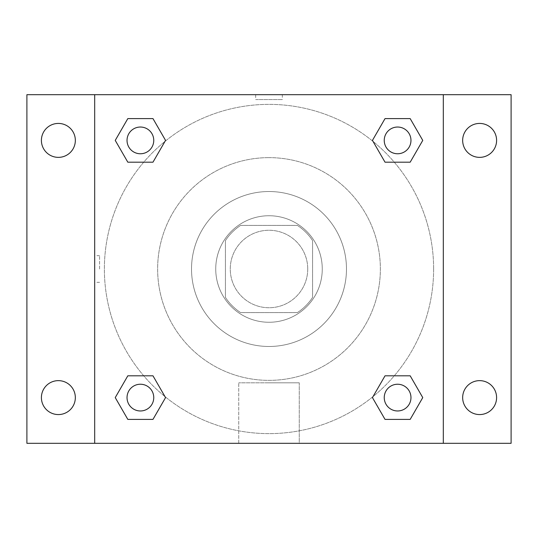 <?xml version="1.0" encoding="UTF-8"?>
<svg xmlns="http://www.w3.org/2000/svg" width="538" height="538" viewBox="0 0 538 538"><rect width="100%" height="100%" fill="white"/><g stroke="black" fill="none" stroke-linecap="round" stroke-linejoin="round"><path stroke-width="0.4" stroke-dasharray="2.69 2.02" d="M307.736 269A38.736 38.736 0 0 0 249.632 235.456A38.736 38.736 0 0 0 249.632 302.544A38.736 38.736 0 0 0 307.736 269A38.736 38.736 0 0 0 249.632 235.456A38.736 38.736 0 0 0 249.632 302.544A38.736 38.736 0 0 0 307.736 269M297.413 312.578L240.587 312.578A52.025 52.025 0 0 1 225.422 297.413L225.422 240.587A52.025 52.025 0 0 1 240.587 225.422L297.413 225.422A52.025 52.025 0 0 1 312.578 240.587L312.578 297.413A52.025 52.025 0 0 1 297.413 312.578L240.587 312.578A52.025 52.025 0 0 1 225.422 297.413L225.422 240.587A52.025 52.025 0 0 1 240.587 225.422L297.413 225.422A52.025 52.025 0 0 1 312.578 240.587L312.578 297.413A52.025 52.025 0 0 1 297.413 312.578M269 215.738A53.262 53.262 0 0 1 315.127 295.631A53.262 53.262 0 0 1 222.873 295.631A53.262 53.262 0 0 1 269 215.738A53.262 53.262 0 0 0 215.738 269A53.262 53.262 0 0 0 269 322.262A53.262 53.262 0 0 0 322.262 269A53.262 53.262 0 0 0 269 215.738M269 191.528A77.472 77.472 0 0 1 336.095 307.736A77.472 77.472 0 0 1 201.905 307.736A77.472 77.472 0 0 1 269 191.528A77.472 77.472 0 0 1 336.095 307.736A77.472 77.472 0 0 1 201.905 307.736A77.472 77.472 0 0 1 269 191.528M269 157.634A111.366 111.366 0 0 1 365.443 324.683A111.366 111.366 0 0 1 172.557 324.683A111.366 111.366 0 0 1 269 157.634A111.366 111.366 0 0 0 157.634 269A111.366 111.366 0 0 0 269 380.366A111.366 111.366 0 0 0 380.366 269A111.366 111.366 0 0 0 269 157.634M58.373 414.569A16.967 16.967 0 0 0 73.067 389.122A16.967 16.967 0 0 0 43.679 389.122A16.967 16.967 0 0 0 58.373 414.569M479.627 414.569A16.967 16.967 0 0 0 494.321 389.122A16.967 16.967 0 0 0 464.933 389.122A16.967 16.967 0 0 0 479.627 414.569M479.627 157.365A16.967 16.967 0 0 0 494.321 131.911A16.967 16.967 0 0 0 464.933 131.911A16.967 16.967 0 0 0 479.627 157.365M58.373 157.365A16.967 16.967 0 0 0 73.067 131.911A16.967 16.967 0 0 0 43.679 131.911A16.967 16.967 0 0 0 58.373 157.365M26.9 94.688L511.1 94.688L511.1 443.312L26.9 443.312L26.9 94.688M443.312 443.312L94.688 443.312L94.688 94.688L443.312 94.688L443.312 443.312L94.688 443.312M269 443.312L299.262 443.312L269 443.312M269 382.807L299.262 382.807L269 382.807M255.684 94.688L282.315 94.688L255.684 94.688L282.315 94.688L255.684 94.688L282.315 94.695L255.684 94.688L255.684 99.57L282.315 99.57L255.684 99.57M511.1 269L511.1 255.684L511.093 269M26.9 269L26.9 255.684L26.907 269M140.398 410.965A13.363 13.363 0 0 0 153.76 397.602A13.363 13.363 0 0 0 140.398 384.24A13.363 13.363 0 0 0 127.035 397.602A13.363 13.363 0 0 0 140.398 410.965M397.602 153.76A13.363 13.363 0 0 0 410.965 140.398A13.363 13.363 0 0 0 397.602 127.035A13.363 13.363 0 0 0 384.24 140.398A13.363 13.363 0 0 0 397.602 153.76M153.76 140.398A13.363 13.363 0 0 0 133.713 128.824A13.363 13.363 0 0 0 133.713 151.972A13.363 13.363 0 0 0 153.76 140.398A13.363 13.363 0 0 0 133.713 128.824A13.363 13.363 0 0 0 133.713 151.972A13.363 13.363 0 0 0 153.76 140.398A13.363 13.363 0 0 0 133.713 128.824A13.363 13.363 0 0 0 133.713 151.972A13.363 13.363 0 0 0 153.76 140.398M397.602 410.965A13.363 13.363 0 0 0 410.965 397.602A13.363 13.363 0 0 0 397.602 384.24A13.363 13.363 0 0 0 384.24 397.602A13.363 13.363 0 0 0 397.602 410.965M433.628 269A164.628 164.628 0 0 0 186.686 126.43A164.628 164.628 0 0 0 186.686 411.57A164.628 164.628 0 0 0 433.628 269A164.628 164.628 0 0 0 186.686 126.43A164.628 164.628 0 0 0 186.686 411.57A164.628 164.628 0 0 0 433.628 269M384.24 397.602A13.363 13.363 0 0 1 404.287 386.028A13.363 13.363 0 0 1 404.287 409.176A13.363 13.363 0 0 1 384.24 397.602M410.965 140.398A13.363 13.363 0 0 0 390.924 128.824A13.363 13.363 0 0 0 390.924 151.972A13.363 13.363 0 0 0 410.965 140.398A13.363 13.363 0 0 0 390.924 128.824A13.363 13.363 0 0 0 390.924 151.972A13.363 13.363 0 0 0 410.965 140.398M153.76 397.602A13.363 13.363 0 0 0 133.713 386.028A13.363 13.363 0 0 0 133.713 409.176A13.363 13.363 0 0 0 153.76 397.602A13.363 13.363 0 0 0 133.713 386.028A13.363 13.363 0 0 0 133.713 409.176A13.363 13.363 0 0 0 153.76 397.602M94.688 94.688L443.312 94.688M127.815 419.391L115.24 397.602L127.815 375.813L115.24 397.602L127.815 419.391M152.974 375.813L165.556 397.602L152.974 419.391L165.556 397.602L152.974 375.813M385.026 162.187L372.444 140.398L385.026 118.609L372.444 140.398L385.026 162.187M410.185 118.609L422.76 140.398L410.185 162.187L422.76 140.398L410.185 118.609M127.815 162.187L115.24 140.398L127.815 118.609L115.24 140.398L127.815 162.187M152.974 118.609L165.556 140.398L152.974 162.187L165.556 140.398L152.974 118.609M385.026 419.391L372.444 397.602L385.026 375.813L372.444 397.602L385.026 419.391M410.185 375.813L422.76 397.602L410.185 419.391L422.76 397.602L410.185 375.813M299.262 443.312L238.737 443.312L299.262 443.312L299.262 382.807L238.737 382.807L299.262 382.807L299.262 443.312M94.688 269L94.688 255.684L94.688 269M443.312 269L443.312 255.684L443.305 269M99.57 269L99.57 255.684L99.57 269M282.315 94.695L282.315 99.57M410.965 397.602A13.363 13.363 0 0 0 390.924 386.028A13.363 13.363 0 0 0 390.924 409.176A13.363 13.363 0 0 0 410.965 397.602M238.737 443.312L238.737 382.807L238.737 443.312M99.57 255.684L94.688 255.684M99.57 282.315L94.688 282.315"/><path stroke-width="0.81" d="M58.373 414.569A16.967 16.967 0 0 0 73.067 389.122A16.967 16.967 0 0 0 43.679 389.122A16.967 16.967 0 0 0 58.373 414.569M479.627 414.569A16.967 16.967 0 0 0 494.321 389.122A16.967 16.967 0 0 0 464.933 389.122A16.967 16.967 0 0 0 479.627 414.569M479.627 157.365A16.967 16.967 0 0 0 494.321 131.911A16.967 16.967 0 0 0 464.933 131.911A16.967 16.967 0 0 0 479.627 157.365M58.373 157.365A16.967 16.967 0 0 0 73.067 131.911A16.967 16.967 0 0 0 43.679 131.911A16.967 16.967 0 0 0 58.373 157.365M511.1 443.312L26.9 443.312L26.9 94.688L511.1 94.688L511.1 443.312M127.815 375.813L152.974 375.813L165.556 397.602L152.974 419.391L127.815 419.391L115.24 397.602L127.815 375.813L152.974 375.813L127.815 375.813M385.026 118.609L410.185 118.609L422.76 140.398L410.185 162.187L385.026 162.187L372.444 140.398L385.026 118.609L410.185 118.609L385.026 118.609M94.688 443.312L94.688 94.688M443.312 94.688L443.312 443.312M127.815 118.609L152.974 118.609L165.556 140.398L152.974 162.187L127.815 162.187L115.24 140.398L127.815 118.609L152.974 118.609L127.815 118.609M385.026 375.813L410.185 375.813L422.76 397.602L410.185 419.391L385.026 419.391L372.444 397.602L385.026 375.813L410.185 375.813L385.026 375.813M410.185 419.391L385.026 419.391L410.185 419.391M410.965 397.602A13.363 13.363 0 0 0 390.924 386.028A13.363 13.363 0 0 0 390.924 409.176A13.363 13.363 0 0 0 410.965 397.602M152.974 419.391L127.815 419.391L152.974 419.391M153.76 397.602A13.363 13.363 0 0 0 133.713 386.028A13.363 13.363 0 0 0 133.713 409.176A13.363 13.363 0 0 0 153.76 397.602M410.185 162.187L385.026 162.187L410.185 162.187M410.965 140.398A13.363 13.363 0 0 0 390.924 128.824A13.363 13.363 0 0 0 390.924 151.972A13.363 13.363 0 0 0 410.965 140.398M152.974 162.187L127.815 162.187L152.974 162.187M153.76 140.398A13.363 13.363 0 0 0 133.713 128.824A13.363 13.363 0 0 0 133.713 151.972A13.363 13.363 0 0 0 153.76 140.398"/></g></svg>
